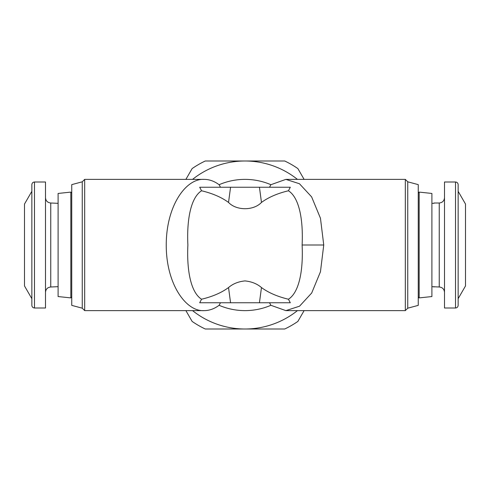 <?xml version="1.0" encoding="UTF-8"?>
<svg xmlns="http://www.w3.org/2000/svg" width="490" height="490" viewBox="0 0 490 490"><rect width="100%" height="100%" fill="white"/><g stroke="black" fill="none" stroke-linecap="round" stroke-linejoin="round"><path stroke-width="0.73" d="M407.747 181.815L407.747 308.186L418.252 305.374L418.252 184.626L407.747 181.815L405.316 179.377L405.316 310.623L285.86 310.623L270.903 305.295A65.623 65.623 0 0 1 219.097 305.295C214.277 308.847 209.291 310.623 204.14 310.623L84.684 310.623L84.684 179.377L204.159 179.377C209.291 179.377 214.271 181.153 219.097 184.706L220.482 187.247M219.097 184.706A65.623 65.623 0 0 1 270.903 184.706L285.86 179.377L299.457 183.744L311.622 196.876L320.46 218.252L323.749 245L320.454 271.772L311.701 293.002L299.537 306.195L285.86 310.623M288.439 299.231C277.456 296.597 268.471 292.708 261.47 287.563C257.152 283.814 251.658 281.597 245 280.911C238.342 281.591 232.854 283.808 228.53 287.563C221.529 292.708 212.544 296.597 201.561 299.231L199.7 302.753L290.3 302.753L288.439 299.231C299.384 292.291 303.316 269.825 302.116 245C303.316 220.402 299.439 197.746 288.439 190.769L290.3 187.247L199.7 187.247L201.561 190.769C212.544 193.403 221.529 197.292 228.53 202.437C236.413 210.774 253.538 210.81 261.47 202.437C268.471 197.292 277.456 193.403 288.439 190.769M407.747 308.186L405.316 310.623M204.14 310.623C185.998 311.848 166.116 284.01 166.251 245C166.171 206.131 185.79 178.231 204.14 179.377M82.253 181.815L71.748 184.626L71.748 305.374L82.253 308.186L82.253 181.815L84.684 179.377M82.253 308.186L84.684 310.623M418.252 296.977L419.171 297.896L419.171 192.105L418.252 193.023M419.171 192.105L431.898 193.446L431.898 296.554L419.171 297.896M71.748 193.023L70.83 192.105L70.83 297.896L71.748 296.977M70.83 297.896L58.102 296.554L58.102 193.446L70.83 192.105M444.497 197.752C444.167 200.918 442.415 202.664 439.248 203.001L433.999 203.001L433.999 203.332L433.999 203.001M431.898 203.332L433.999 203.332M439.248 203.001L439.248 286.999L431.898 286.668M45.503 292.248C45.833 289.082 47.585 287.336 50.752 286.999L58.102 286.668M455.522 308.002L444.497 308.002L444.497 181.998L455.522 181.998L455.522 308.002C457.109 307.83 457.985 306.961 458.15 305.374L458.15 184.626C457.985 183.04 457.109 182.17 455.522 181.998M34.478 308.002L45.503 308.002L45.503 181.998L34.478 181.998C32.891 182.17 32.015 183.04 31.85 184.626L31.85 305.374C32.015 306.961 32.891 307.83 34.478 308.002L34.478 181.998M458.15 191.321L465.5 204.048L465.5 285.952L458.15 298.68M31.85 298.68L24.5 285.952L24.5 204.048L31.85 191.321M269.518 302.753L270.903 305.295M270.903 184.706L269.518 187.247M201.561 299.231C190.616 292.291 186.684 269.825 187.884 245C186.684 220.402 190.561 197.746 201.561 190.769M220.482 302.753L219.097 305.295M192.564 310.623A83.998 83.998 0 0 0 297.436 310.623M297.436 179.377A83.998 83.998 0 0 0 192.564 179.377M185.894 310.623L192.123 321.416A92.922 92.922 0 0 0 205.261 328.998L284.739 328.998A92.922 92.922 0 0 0 297.877 321.416L304.106 310.623M304.106 179.377L297.877 168.585A92.922 92.922 0 0 0 284.739 161.002L205.261 161.002A92.922 92.922 0 0 0 192.123 168.585L185.894 179.377M433.999 286.668L433.999 286.999M439.248 286.999C442.415 287.336 444.167 289.082 444.497 292.248M45.503 197.752C45.833 200.918 47.585 202.664 50.752 203.001L58.102 203.332M230.563 302.753L228.53 287.563M50.752 286.999L50.752 203.001M302.116 245L323.749 245M259.437 187.247L261.47 202.437M228.53 202.437L230.563 187.247M261.47 287.563L259.437 302.753M405.316 179.377L285.86 179.377"/></g></svg>

